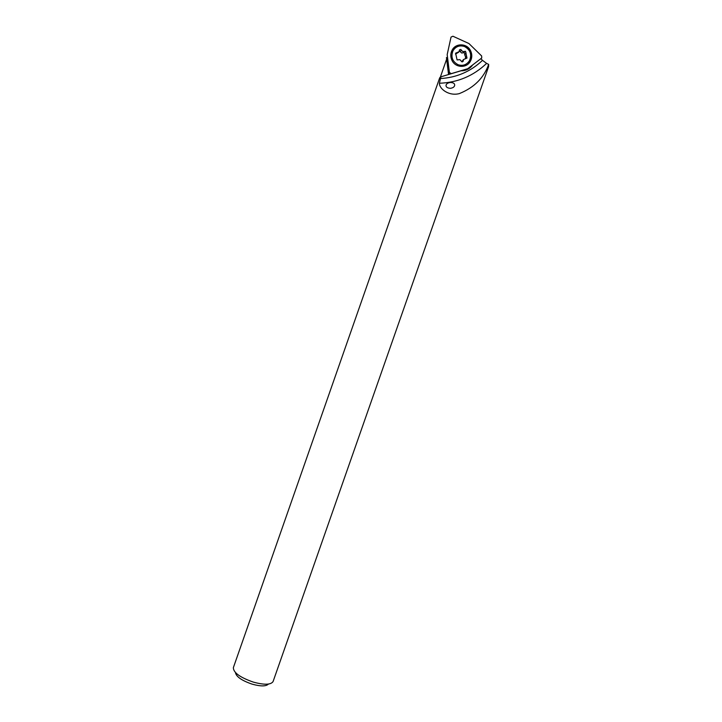 <?xml version="1.0" encoding="UTF-8"?>
<svg xmlns="http://www.w3.org/2000/svg" width="722" height="722" viewBox="0 0 722 722"><rect width="100%" height="100%" fill="white"/><g stroke="black" fill="none" stroke-linecap="round" stroke-linejoin="round"><path stroke-width="1.08" d="M449.4 72.426L451.214 73.662L467.775 68.689L481.727 57.995L481.646 55.964L468.939 43.537L452.92 36.226L451.033 37.084L447.18 54.61L449.4 72.426L448.741 74.474M468.975 63.193L469.887 61.857C471.719 58.464 471.818 54.98 470.184 51.406C465.04 44.295 459.228 43.528 452.757 49.096M470.636 50.865C472.269 54.448 472.17 57.941 470.338 61.334C466.583 68.446 455.329 67.886 451.963 60.377C450.375 56.93 450.411 53.527 452.089 50.188C455.69 42.788 467.242 43.221 470.636 50.865M462.504 70.774L467.775 68.689M451.006 37.192L447.18 54.61M446.44 57.525L448.561 74.528M461.863 61.803L459.905 59.628L457.08 59.935L455.609 53.193L459.084 51.695L459.481 49.89L460.753 49.43L462.712 51.605L465.537 51.307L466.99 58.058L463.542 59.511L463.127 61.352L461.863 61.803M459.354 50.757L461.602 52.995L464.408 52.697L464.959 54.258L466.087 52.877M464.499 46.506C459.616 45.008 455.79 46.407 453.019 50.721C450.627 56.903 452.324 61.569 458.118 64.727C462.874 66.198 466.647 64.872 469.444 60.747C472.035 54.52 470.383 49.773 464.499 46.506M455.519 54.042L458.66 52.237M462.892 60.296L462.143 61.875M464.815 54.457L465.952 58.563M268.413 684.068C266.093 686.469 260.651 686.487 252.095 684.131C241.735 680.557 236.184 676.704 235.444 672.561M488.659 64.384L488.577 66.695L273.078 681.559C270.849 684.889 264.243 685.061 253.269 682.082C240.011 677.435 233.377 672.624 233.359 667.651L439.734 77.705L440.925 76.812L439.418 83.247C439.229 88.833 448.922 96.396 459.345 93.598C474.11 87.624 483.884 77.886 488.659 64.384L486.601 63.383C473.406 75.963 457.676 82.579 439.418 83.247M446.052 85.151C445.835 87.028 447.288 88.084 450.42 88.319C452.847 87.958 454.264 87.019 454.652 85.494C454.887 83.553 453.425 82.552 450.266 82.489C447.848 82.859 446.449 83.743 446.052 85.151L446.006 85.512M440.366 77.083L446.638 59.141M440.321 78.563C456.611 77.624 470.672 71.559 482.513 60.35L480.834 58.708M482.513 60.35L486.601 63.383M472.63 64.98C469.724 68.906 465.843 70.837 461.006 70.792L440.925 76.812M471.52 65.828L470.518 67.372M471.764 65.702L472.531 65.115M460.302 51.551L461.412 50.152M463.47 52.796L464.598 51.406M455.681 54.078L456.764 52.697M465.41 57.895L466.547 56.533M462.315 61.875L463.262 60.738M469.887 61.857L470.338 61.334M451.773 52.345L453.019 50.721M464.517 54.863L465.654 53.482M462.423 60.856L463.542 59.511M471.105 66.451L471.944 65.503"/></g></svg>
